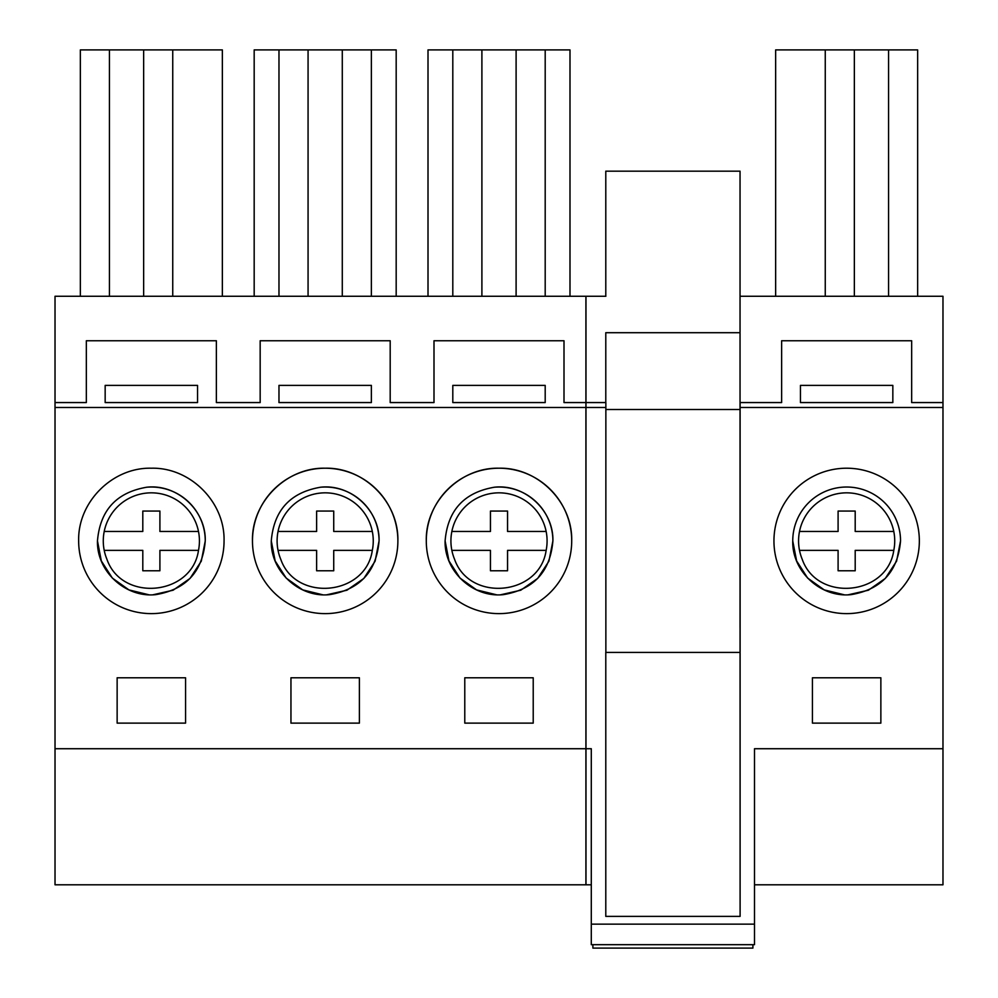 <?xml version="1.0" encoding="UTF-8"?>
<svg xmlns="http://www.w3.org/2000/svg" width="998" height="998" viewBox="0 0 998 998"><rect width="100%" height="100%" fill="white"/><g stroke="black" fill="none" stroke-linecap="round" stroke-linejoin="round"><path stroke-width="1.5" d="M78.655 540.916A72.704 72.704 0 0 0 151.359 613.62A72.704 72.704 0 0 0 224.051 540.916C225.061 502.069 190.206 467.214 151.359 468.212C112.5 467.214 77.644 502.069 78.655 540.916M55.027 407.471L585.913 407.471L585.913 748.725L55.027 748.725L55.027 402.568L86.339 402.568L86.339 340.755L216.366 340.755L216.366 402.568L260.166 402.568L260.166 340.755L390.193 340.755L390.193 402.568L433.993 402.568L433.993 340.755L564.007 340.755L564.007 402.568L585.913 402.568L585.913 407.471M397.878 540.916A72.704 72.704 0 0 0 325.173 468.212A72.704 72.704 0 0 0 252.469 540.916C251.471 502.069 286.326 467.214 325.173 468.212C364.021 467.214 398.876 502.069 397.878 540.916A72.704 72.704 0 0 1 325.173 613.62A72.704 72.704 0 0 1 252.469 540.916M571.704 540.916A72.704 72.704 0 0 0 499 468.212A72.704 72.704 0 0 0 426.296 540.916C425.298 502.069 460.153 467.214 499 468.212C537.847 467.214 572.702 502.069 571.704 540.916A72.704 72.704 0 0 1 499 613.62A72.704 72.704 0 0 1 426.296 540.916M533.219 677.779L464.781 677.779L464.781 723.126L533.219 723.126L533.219 677.779M359.392 723.126L359.392 677.779L290.954 677.779L290.954 723.126L359.392 723.126M185.566 677.779L117.14 677.779L117.14 723.126L185.566 723.126L185.566 677.779M152.993 594.783L173.103 590.217L190.032 578.428L201.297 561.15L205.251 540.916C206.137 510.415 177.07 483.731 146.756 487.224C116.479 492.401 100.05 510.302 97.467 540.916C96.569 571.417 125.636 598.101 155.95 594.608C186.227 589.431 202.656 571.53 205.251 540.916A53.892 53.892 0 0 0 146.444 487.249M278.978 402.568L371.368 402.568L371.368 385.39L278.978 385.39L278.978 402.568L278.978 385.39M452.805 402.568L545.195 402.568L545.195 385.39L452.805 385.39L452.805 402.568L452.805 385.39M197.542 385.39L105.164 385.39L105.164 402.568L197.542 402.568L197.542 385.39L197.542 402.568M105.164 402.568L105.164 385.39M585.913 402.568L585.913 296.269L55.027 296.269L55.027 402.568M585.913 748.725L585.913 884.802L55.027 884.802L55.027 748.725M97.467 540.916L101.322 560.926L112.337 578.067L128.929 589.905L148.727 594.746M216.366 340.755L216.366 402.568M86.339 340.755L86.339 402.568M260.166 340.755L260.166 402.568M390.193 340.755L390.193 402.568M433.993 340.755L433.993 402.568M564.007 340.755L564.007 402.568M222.354 296.269L222.354 49.9L80.351 49.9L80.351 296.269M172.741 296.269L172.741 49.9M143.65 296.269L143.65 49.9M109.443 296.269L109.443 49.9M371.368 385.39L371.368 402.568M396.181 296.269L396.181 49.9L254.178 49.9L254.178 296.269M371.368 296.269L371.368 49.9L371.368 296.269M342.289 296.269L342.289 49.9M308.07 296.269L308.07 49.9M278.978 296.269L278.978 49.9M271.281 540.916C270.396 571.417 299.462 598.101 329.777 594.608C360.053 589.431 376.483 571.53 379.065 540.916C379.951 510.415 350.897 483.731 320.583 487.224C290.306 492.401 273.876 510.302 271.281 540.916L275.149 560.926L286.164 578.067L302.743 589.905L322.541 594.746M326.82 594.783L346.93 590.217L363.846 578.428L375.123 561.15L379.065 540.916A53.892 53.892 0 0 0 320.271 487.249M545.195 385.39L545.195 402.568M569.995 296.269L569.995 49.9L428.005 49.9L428.005 296.269M545.195 296.269L545.195 49.9L545.195 296.269M516.103 296.269L516.103 49.9M481.897 296.269L481.897 49.9M452.805 296.269L452.805 49.9M445.108 540.916C444.222 571.417 473.289 598.101 503.591 594.608C533.88 589.431 550.31 571.53 552.892 540.916C553.778 510.415 524.711 483.731 494.409 487.224C464.12 492.401 447.69 510.302 445.108 540.916L448.963 560.926L459.991 578.067L476.57 589.905L496.368 594.746M500.647 594.783L520.756 590.217L537.673 578.428L548.937 561.15L552.892 540.916A53.892 53.892 0 0 0 494.097 487.249M752.904 944.682L752.904 948.1L592.887 948.1L592.887 944.682M754.5 884.802L942.973 884.802L942.973 748.725L754.5 748.725L754.5 944.682L591.29 944.682L591.29 924.148L754.5 924.148M605.861 296.269L585.976 296.269L585.976 884.802L591.29 884.802M585.976 748.725L591.29 748.725L591.29 924.148M740.042 296.269L942.973 296.269L942.973 748.725M942.973 402.568L911.661 402.568L911.661 340.755L781.634 340.755L781.634 402.568L740.104 402.568L740.104 407.471L942.973 407.471M740.042 627.405L740.104 402.568M911.661 340.755L911.661 402.568M781.634 340.755L781.634 402.568M800.458 402.568L800.458 385.39L800.458 402.568L892.836 402.568L892.836 385.39L800.458 385.39M605.861 409.504L740.042 409.504L740.104 916.376L740.104 407.471M605.861 652.43L605.861 407.471L585.976 407.471M812.434 723.126L812.434 677.779L880.86 677.779L880.86 723.126L812.434 723.126M585.976 402.568L605.861 402.568L605.861 407.471M900.533 540.916A53.892 53.892 0 0 0 846.641 487.024A53.892 53.892 0 0 0 792.749 540.916C791.863 571.417 820.93 598.101 851.244 594.608C881.521 589.431 897.951 571.53 900.533 540.916L896.591 561.15L885.313 578.428L868.397 590.217L848.288 594.783M919.345 540.916A72.704 72.704 0 0 1 846.641 613.62A72.704 72.704 0 0 1 773.949 540.916A72.704 72.704 0 0 1 846.641 468.212A72.704 72.704 0 0 1 919.345 540.916M792.749 540.916L796.616 560.926L807.631 578.067L824.223 589.905L844.021 594.746M892.836 385.39L892.836 402.568M888.557 296.269L888.557 49.9L775.646 49.9L775.646 296.269M854.35 296.269L854.35 49.9M825.259 296.269L825.259 49.9M917.649 296.269L917.649 49.9L888.557 49.9M740.042 652.43L605.786 652.43L605.786 916.376L740.042 916.376M605.786 402.568L605.786 332.708M740.042 409.504L740.042 171.169L605.786 171.169L605.786 296.269M605.861 332.708L740.042 332.708M802.217 559.279C817.262 602.555 887.359 595.731 893.784 550.372A48.079 48.079 0 0 0 841.988 493.062A48.079 48.079 0 0 0 802.217 559.279M893.784 550.372L855.199 550.372L855.199 570.769L838.095 570.769L838.095 550.372L799.51 550.372M893.784 531.46L855.199 531.46L855.199 511.063L838.095 511.063L838.095 531.46L799.51 531.46M106.923 559.279C121.968 602.555 192.065 595.731 198.49 550.372A48.079 48.079 0 0 0 146.694 493.062A48.079 48.079 0 0 0 106.923 559.279M198.49 550.372L159.905 550.372L159.905 570.769L142.801 570.769L142.801 550.372L104.216 550.372M198.49 531.46L159.905 531.46L159.905 511.063L142.801 511.063L142.801 531.46L104.216 531.46M280.75 559.279C295.795 602.555 365.892 595.731 372.316 550.372A48.079 48.079 0 0 0 320.52 493.062A48.079 48.079 0 0 0 280.75 559.279M372.316 550.372L333.731 550.372L333.731 570.769L316.628 570.769L316.628 550.372L278.043 550.372M372.316 531.46L333.731 531.46L333.731 511.063L316.628 511.063L316.628 531.46L278.043 531.46M454.564 559.279C469.621 602.555 539.706 595.731 546.143 550.372A48.079 48.079 0 0 0 494.347 493.062A48.079 48.079 0 0 0 454.564 559.279M546.143 550.372L507.558 550.372L507.558 570.769L490.442 570.769L490.442 550.372L451.857 550.372M546.143 531.46L507.558 531.46L507.558 511.063L490.442 511.063L490.442 531.46L451.857 531.46"/></g></svg>
